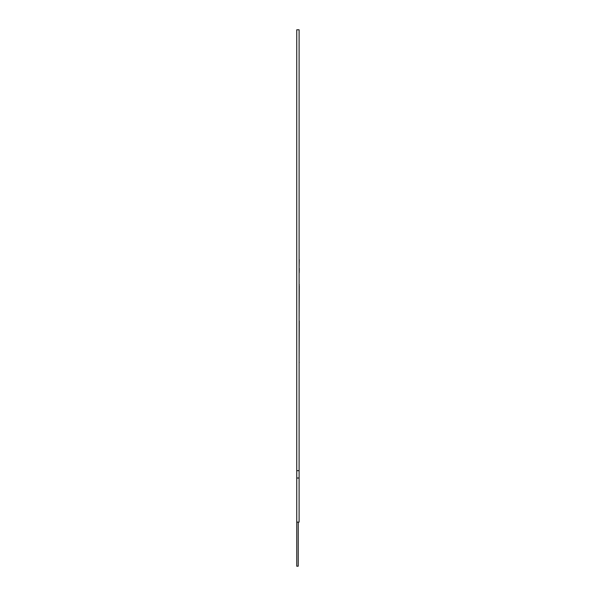<?xml version="1.0" encoding="UTF-8"?>
<svg xmlns="http://www.w3.org/2000/svg" width="596" height="596" viewBox="0 0 596 596"><rect width="100%" height="100%" fill="white"/><g stroke="black" fill="none" stroke-linecap="round" stroke-linejoin="round"><path stroke-width="0.89" d="M298.224 566.2L298.224 522.111L296.748 522.111L296.748 566.2L298.224 566.2M298.224 522.111L299.103 522.111L299.103 29.8L296.748 29.8L296.748 522.111M299.103 470.676L296.748 470.676M299.103 514.765L299.103 479.497M299.103 117.978L299.103 103.093M299.103 88.581L299.103 73.889M299.252 272.685L299.103 271.538M299.103 220.93L299.103 259.618M299.252 259.618L299.103 268.267M299.252 268.267L299.252 271.538M299.252 284.508L299.103 285.871M299.252 285.871L299.103 320.894M299.252 320.894L299.103 362.361M299.252 362.361L299.103 362.808M299.103 478.022L296.748 478.022"/></g></svg>
